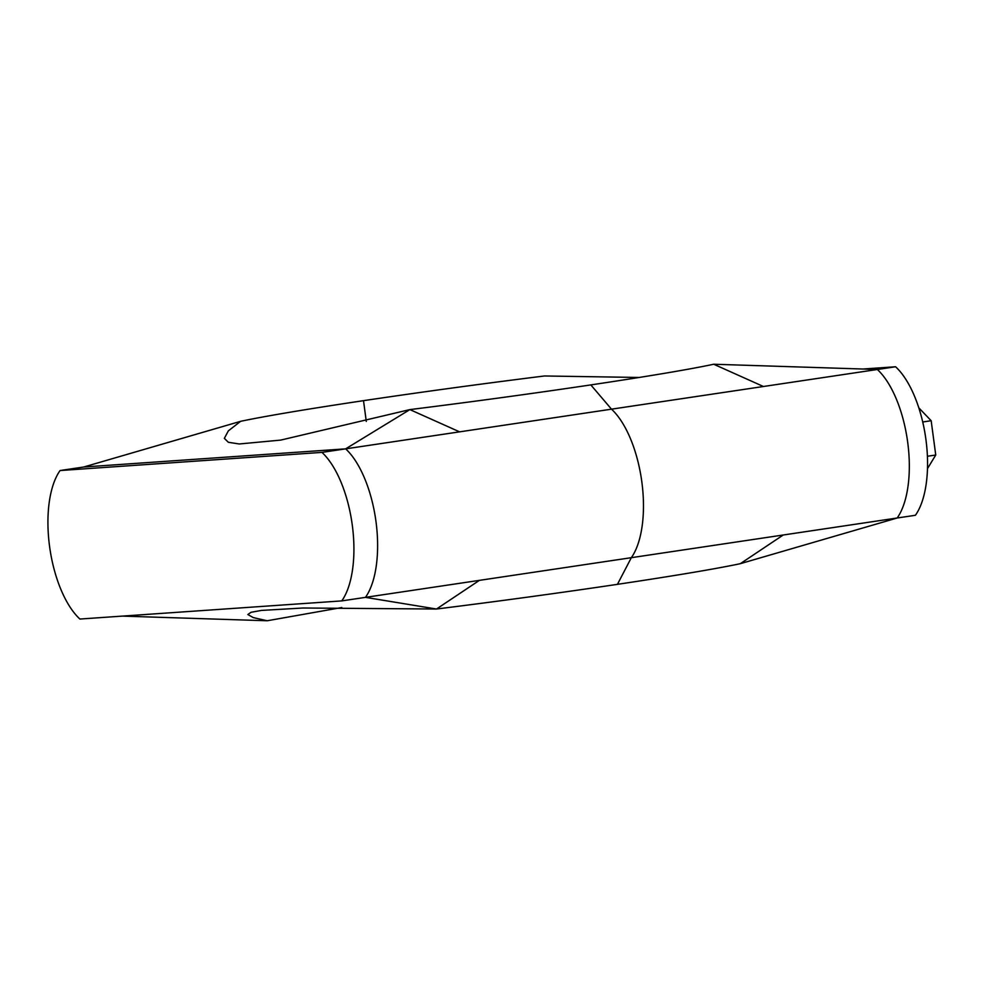 <?xml version="1.0" encoding="UTF-8"?>
<svg xmlns="http://www.w3.org/2000/svg" width="985" height="985" viewBox="0 0 985 985"><rect width="100%" height="100%" fill="white"/><g stroke="black" fill="none" stroke-linecap="round" stroke-linejoin="round"><path stroke-width="1.48" d="M763.424 386.502L611.5 409.169L590.828 384.913C648.302 376.307 689.266 369.424 713.719 364.241L877.364 369.486L763.424 386.502L713.719 364.241M122.3 616.105L267.231 620.759L253.244 617.583L247.851 614.517L251.027 612.301L261.444 610.417L303.121 608.004L436.49 609.025L365.46 597.366A83.947 37.171 -98.5 0 0 375.999 521.693A83.947 37.171 -98.5 0 0 345.649 448.852L459.589 431.849L409.883 409.6L345.649 448.852L83.774 467.001L240.623 421.321C265.174 416.138 306.138 409.255 363.514 400.661L366.285 421.432L363.514 400.661C421.531 392.03 481.85 383.793 544.459 375.974L639.13 377.464M740.326 563.679C715.849 568.85 674.885 575.732 617.447 584.339L631.323 557.682L783.235 535.003L740.326 563.679L897.175 517.999L783.235 535.003M240.623 421.321L228.335 430.876L224.346 438.362L228.348 442.277L239.232 443.976L280.725 440.098L409.883 409.6C472.381 401.794 532.7 393.557 590.828 384.913L611.5 409.169A83.947 37.171 81.5 0 1 641.851 482.01A83.947 37.171 81.5 0 1 631.323 557.682L479.399 580.362L436.49 609.025C498.989 601.219 559.308 592.995 617.447 584.339L631.323 557.682A83.947 37.171 81.5 0 0 641.851 482.01A83.947 37.171 81.5 0 0 611.5 409.169L459.589 431.849M897.175 517.999A83.947 37.171 -98.5 0 0 907.702 442.327A83.947 37.171 -98.5 0 0 877.364 369.486A83.947 37.171 81.5 0 1 907.702 442.327A83.947 37.171 81.5 0 1 897.175 517.999L915.41 515.278A83.947 37.171 81.5 0 0 925.937 439.606A83.947 37.171 81.5 0 0 895.587 366.765L877.364 369.486M341.77 600.899A83.947 37.171 -98.5 0 0 352.298 525.227A83.947 37.171 -98.5 0 0 321.947 452.386L60.073 470.535A83.947 37.171 -98.5 0 0 49.546 546.207A83.947 37.171 -98.5 0 0 79.896 619.048L341.77 600.899L479.399 580.362M341.82 607.536L267.231 620.759M60.073 470.535L83.774 467.001L345.649 448.852L321.947 452.386M365.46 597.366A83.947 37.171 -98.5 0 0 375.999 521.693A83.947 37.171 -98.5 0 0 345.649 448.852M862.971 369.03L895.587 366.765M918.808 407.839L931.17 420.718L935.75 455.021L927.476 468.626M935.75 455.021L927.402 456.264M931.17 420.718L922.723 421.986"/></g></svg>
